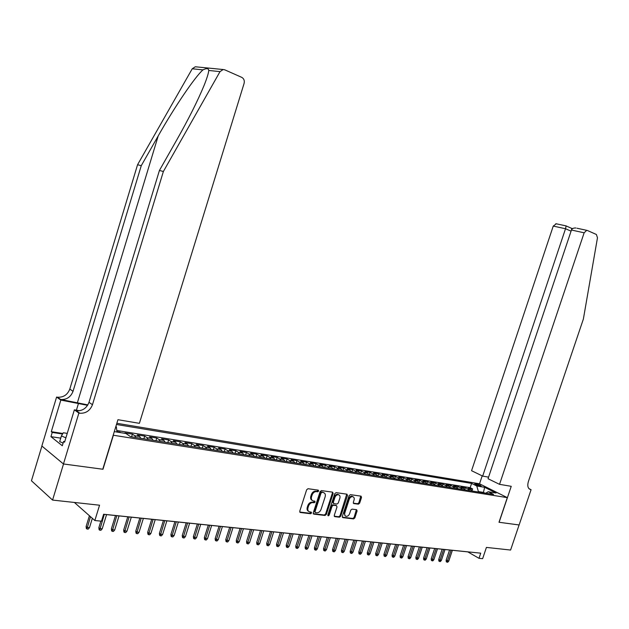 <?xml version="1.0" encoding="UTF-8"?>
<svg xmlns="http://www.w3.org/2000/svg" width="629" height="629" viewBox="0 0 629 629"><rect width="100%" height="100%" fill="white"/><g stroke="black" fill="none" stroke-linecap="round" stroke-linejoin="round"><path stroke-width="0.94" d="M318.675 491.068L318.29 490.148L308.013 488.709L306.661 489.763L299.758 511.188L300.3 512.486L310.655 513.736L311.591 512.997L311.221 512.092L309.704 511.904C308.021 511.369 307.447 509.993 307.99 507.768L308.564 505.991C309.492 503.719 310.93 502.595 312.872 502.61L314.193 502.775L315.129 502.044L314.752 501.132L313.281 500.936C311.575 500.401 310.993 499.009 311.544 496.761L312.118 494.984C313.045 492.711 314.476 491.587 316.418 491.619L317.739 491.799L318.675 491.068M312.149 500.369C310.734 499.67 310.294 498.317 310.812 496.312L311.386 494.536C312.314 492.263 313.745 491.147 315.687 491.17L317 491.359L317.959 490.109M299.766 512.045L309.924 513.272L310.899 512.053M308.572 511.322C307.18 510.622 306.748 509.286 307.267 507.304L307.84 505.535C308.768 503.263 310.199 502.139 312.141 502.154L313.462 502.327L314.429 501.085M475.595 483.732L474.714 483.725C475.217 484.503 477.089 485.289 480.32 486.091L481.193 486.099C480.682 485.321 478.811 484.527 475.595 483.732M358.381 504.175L359.646 503.161L361.526 497.405L361.03 496.147L350.377 494.653L349.095 495.676L342.357 516.37L342.852 517.62L353.577 518.917L354.842 517.887L357.107 510.952L356.619 509.702L352.043 509.12L350.77 510.143L349.645 513.602C348.851 515.505 347.672 516.417 346.099 516.346C344.771 515.922 344.338 514.805 344.786 512.997L349.213 499.387C349.991 497.5 351.163 496.596 352.712 496.658C354.064 497.083 354.512 498.215 354.056 500.047L353.325 502.312L353.82 503.57L358.381 504.175L357.642 503.735L358.907 502.72L360.771 496.108M113.362 435.339L102.975 469.258L63.521 463.974L52.569 500.079L99.555 505.205L94.853 520.529L101.481 521.182L103.612 514.255L480.729 553.174L478.999 558.308L482.632 558.67L486.421 547.411L510.591 550.045L519.09 524.956L499.001 522.267L507.312 497.625L113.189 435.213M333.142 493.451L332.584 492.153L321.443 490.596L320.114 491.642L313.266 512.832L313.792 514.113L325.028 515.473L326.341 514.42L333.142 493.451L332.403 493.01L332.387 492.13M336.083 492.649L346.956 494.174L347.499 495.455L340.761 516.173L339.463 517.211L334.77 516.645L334.266 515.387L337.002 506.943L336.491 505.669L333.346 505.26L332.041 506.306L329.179 515.127L328.228 515.859L327.866 514.97L334.77 493.679L336.083 492.649M52.569 500.079L31.45 480.776L41.907 446.055M472.096 490.565L472.646 488.922L468.306 488.222L471.003 489.59L468.086 489.126L469.478 490.589M464.815 489.456L465.389 487.75L460.986 487.043L463.683 488.419L460.727 487.947L462.111 489.417M457.44 488.34L458.03 486.563L453.572 485.847L456.261 487.231L453.265 486.752L454.649 488.23M449.963 487.208L450.576 485.368L446.055 484.637L448.744 486.028L445.709 485.541L447.085 487.027M442.376 486.068L443.02 484.149L438.437 483.41L441.126 484.802L438.043 484.314L439.419 485.808M434.694 484.92L435.354 482.915L430.708 482.168L433.397 483.567L430.275 483.064L431.643 484.574M426.902 483.756L427.594 481.665L422.885 480.902L425.566 482.309L422.397 481.806L423.765 483.316M417.625 481.036L418.985 482.561L419.724 480.399L414.943 479.628L417.625 481.036L414.417 480.525L415.777 482.05M411.02 481.295L411.743 479.109L406.9 478.331L409.565 479.746L406.318 479.227L407.678 480.76M402.922 480.006L403.645 477.804L398.739 477.018L401.404 478.441L398.102 477.914L399.462 479.455M394.713 478.7L395.444 476.483L390.46 475.681L393.117 477.112L389.776 476.578L391.128 478.126M386.387 477.372L387.118 475.147L382.07 474.329L384.72 475.768L381.323 475.225L382.676 476.782M377.943 476.027L378.674 473.786L373.555 472.961L376.197 474.4L372.753 473.849L374.098 475.414M369.372 474.667L370.111 472.403L364.914 471.569L367.556 473.016L364.065 472.458L365.394 474.03M360.684 473.283L361.423 471.003L356.156 470.154L358.782 471.616L355.236 471.042L356.564 472.631M351.863 471.884L352.61 469.588L347.263 468.723L349.881 470.185L346.288 469.611L347.609 471.207M342.915 470.461L343.67 468.149L338.237 467.268L340.855 468.739L337.199 468.157L338.52 469.761M333.842 469.014L334.589 466.687L329.085 465.798L331.687 467.268L327.984 466.679L329.289 468.291M324.627 467.551L325.382 465.201L319.791 464.296L322.378 465.782L318.62 465.177L319.925 466.797M315.271 466.058L316.033 463.699L310.356 462.779L312.935 464.265L309.122 463.659L310.411 465.287M305.773 464.548L306.543 462.166L300.772 461.238L303.351 462.732L299.475 462.111L300.756 463.754M296.133 463.015L296.904 460.617L291.054 459.673L293.609 461.175L289.678 460.538L290.952 462.189M286.344 461.458L287.115 459.036L281.179 458.085L283.726 459.587L279.724 458.95L280.998 460.609M276.406 459.878L277.185 457.44L271.146 456.465L273.678 457.983L269.621 457.33L270.879 458.997M266.311 458.274L267.089 455.813L260.956 454.822L263.48 456.347L259.352 455.687L260.603 457.362M256.05 456.638L256.836 454.162L250.609 453.155L253.117 454.688L248.927 454.012L250.169 455.703M245.632 454.979L246.426 452.487L240.097 451.465L242.59 452.998L238.336 452.314L239.563 454.02M235.049 453.297L235.851 450.781L229.42 449.743L231.897 451.284L227.564 450.592L228.783 452.306M224.301 451.591L225.096 449.051L218.562 447.997L221.023 449.546L216.62 448.839L217.831 450.561M213.373 449.853L214.174 447.29L207.531 446.22L209.968 447.769L205.502 447.054L206.697 448.791M202.263 448.084L203.073 445.505L196.319 444.412L198.74 445.977L194.196 445.246L195.375 446.991M190.972 446.283L191.782 443.681L184.918 442.58L187.316 444.145L182.701 443.406L183.865 445.159M179.485 444.459L180.303 441.833L173.329 440.709L175.711 442.281L171.009 441.527L172.165 443.296M167.817 442.604L168.635 439.954L161.543 438.814L163.902 440.394L159.121 439.624L160.261 441.401M155.945 440.717L156.77 438.043L149.553 436.88L151.888 438.468L147.029 437.69L148.153 439.474M143.876 438.798L144.701 436.101L137.366 434.922L139.669 436.51L134.724 435.716L135.833 437.517M131.595 436.841L132.428 434.128L124.959 432.925L125.729 433.46M116.845 423.286L479.44 483.764L507.312 497.625M115.878 426.446L116.349 426.776L116.955 432.052M472.646 488.922L470.178 487.672L471.601 483.41L116.475 424.489M471.601 483.41L476.782 486.005L484.652 487.302L496.1 493.002L488.222 491.736L493.576 494.425L130.494 436.668L125.965 433.499L114.289 431.62M115.807 426.69L116.349 426.776M132.428 434.128L134.724 435.716M144.701 436.101L147.029 437.69M156.77 438.043L159.121 439.624M168.635 439.954L171.009 441.527M180.303 441.833L182.701 443.406M191.782 443.681L194.196 445.246M203.073 445.505L205.502 447.054M214.174 447.29L216.62 448.839M225.096 449.051L227.564 450.592M235.851 450.781L238.336 452.314M246.426 452.487L248.927 454.012M256.836 454.162L259.352 455.687M267.089 455.813L269.621 457.33M277.185 457.44L279.724 458.95M287.115 459.036L289.678 460.538M296.904 460.617L299.475 462.111M306.543 462.166L309.122 463.659M316.033 463.699L318.62 465.177M325.382 465.201L327.984 466.679M334.589 466.687L337.199 468.157M343.67 468.149L346.288 469.611M352.61 469.588L355.236 471.042M361.423 471.003L364.065 472.458M370.111 472.403L372.753 473.849M378.674 473.786L381.323 475.225M387.118 475.147L389.776 476.578M395.444 476.483L398.102 477.914M403.645 477.804L406.318 479.227M411.743 479.109L414.417 480.525M419.724 480.399L422.397 481.806M427.594 481.665L430.275 483.064M435.354 482.915L438.043 484.314M443.02 484.149L445.709 485.541M450.576 485.368L453.265 486.752M458.03 486.563L460.727 487.947M465.389 487.75L468.086 489.126M470.178 487.672L116.774 430.48M119.817 432.508L119.935 432.115L116.9 431.628M119.935 432.115L120.705 432.658M483.292 492.79L483.426 492.389L478.394 491.587L478.268 491.988M103.596 514.31L467.811 551.885L478.999 558.308M74.379 502.453L94.853 520.529M484.637 493.002L483.426 492.389L484.652 487.302M140.786 438.303L139.669 436.51M153.02 440.253L151.888 438.468M165.042 442.163L163.902 440.394M176.867 444.043L175.711 442.281M188.496 445.89L187.316 444.145M199.928 447.714L198.74 445.977M211.171 449.499L209.968 447.769M222.234 451.26L221.023 449.546M233.115 452.99L231.897 451.284M243.824 454.696L242.59 452.998M254.36 456.371L253.117 454.688M264.738 458.022L263.48 456.347M274.944 459.642L273.678 457.983M284.992 461.246L283.726 459.587M294.891 462.818L293.609 461.175M304.64 464.367L303.351 462.732M314.233 465.892L312.935 464.265M323.683 467.402L322.378 465.782M333 468.88L331.687 467.268M342.168 470.343L340.855 468.739M351.21 471.774L349.881 470.185M360.118 473.197L358.782 471.616M368.893 474.588L367.556 473.016M377.542 475.964L376.197 474.4M386.064 477.325L384.72 475.768M394.469 478.661L393.117 477.112M402.757 479.974L401.404 478.441M410.934 481.279L409.565 479.746M426.934 483.819L425.566 482.309M434.773 485.069L433.397 483.567M442.501 486.296L441.126 484.802M450.12 487.514L448.744 486.028M457.645 488.709L456.261 487.231M465.067 489.889L463.683 488.419M488.222 491.736L485.761 493.183M472.395 491.052L471.003 489.59M478.394 491.587L476.782 486.005M313.266 513.681L324.297 515.009L325.61 513.964L332.403 493.01M321.962 492.389L321.026 493.12L315.019 511.699L315.388 512.604L316.804 512.777C318.722 512.777 320.145 511.652 321.057 509.404L325.154 496.753C325.704 494.504 325.13 493.12 323.424 492.593L321.222 491.941L320.295 492.672L321.026 493.12M315.09 512.407L314.288 511.243L320.295 492.672M323.793 492.696L323.337 492.578M321.222 491.941L322.598 492.137M334.258 516.212L338.732 516.755L340.022 515.717L346.744 494.142M336.161 505.472L332.607 504.812L331.302 505.85L328.448 514.671L329.179 515.127M327.819 515.363L328.448 514.671M339.857 498.176C340.313 496.32 339.849 495.172 338.457 494.74C336.869 494.669 335.682 495.589 334.895 497.5L333.323 502.351L333.873 503.64L336.979 504.041L338.284 503.011L339.857 498.176M338.669 494.787L337.718 494.3C336.13 494.229 334.942 495.149 334.156 497.052L334.895 497.5M333.425 503.381L332.584 501.903L334.156 497.052M353.325 503.161L357.642 503.735M352.885 496.698L351.965 496.218C350.416 496.155 349.252 497.067 348.474 498.946L349.213 499.387M345.179 515.843L344.047 512.549L348.474 498.946M342.357 517.195L352.838 518.461L354.103 517.439L356.368 509.671M89.483 527.645L88.202 529.115L86.92 528.997L86.33 528.462L86.118 526.473L87.172 527.424L89.483 527.645L92.345 518.32M86.92 528.997L90.474 516.661M86.118 526.473L89.412 515.725M63.112 443.075L59.692 441.621L61.406 435.936L63.301 432.776L67.248 433.381M65.896 437.831L61.406 435.936M87.863 404.903L60.549 399.462L56.602 397.033L41.852 446.008L63.45 463.966L102.771 469.226L117.945 419.7L139.394 423.341L244.091 83.413C244.697 80.646 243.918 78.625 241.772 77.367L224.757 69.827L223.169 69.528L220.024 71.62L163.375 171.497L92.463 404.714C90.057 410.713 85.819 413.552 79.765 413.237L78.877 413.088L63.45 463.966M163.375 171.497L159.428 170.459L176.812 139.827C188.535 119.14 197.616 101.033 204.063 85.513C206.894 78.428 208.466 73.412 208.773 70.464C208.506 68.278 206.571 68.081 202.963 69.874C195.061 76.699 174.209 107.504 158.209 135.919L141.258 165.694L73.043 391.317C70.715 397.119 66.588 399.84 60.659 399.486L60.549 399.462M141.258 165.694L137.562 164.719L69.803 389.084C67.484 394.847 63.38 397.552 57.475 397.19L57.357 397.166M79.765 413.237L76.353 410.784C82.391 411.107 86.598 408.284 88.996 402.324L159.428 170.459M202.963 69.874L192.238 68.773L137.562 164.719M78.877 413.088L74.371 409.841L64.575 442.203L63.608 441.432L64.756 441.605M60.746 438.138L50.941 436.66L62.302 445.749L63.608 441.432M50.941 436.66L52.223 432.43L51.295 431.698L60.832 400.083L56.602 397.033M87.596 405.335L60.832 400.083M74.371 409.841L79.631 410.737M192.238 68.773L195.305 66.768L196.287 66.871M51.295 431.698L62.876 433.483M62.562 434.018L52.223 432.43M499.536 484.338L584.152 232.793L571.447 230.033L488.041 478.732L499.536 484.338L511.235 486.319L499.111 522.282L519.122 524.963L531.08 489.684L528.965 488.678M576.997 228.233L587.266 230.442L596.378 234.475L597.479 237.762L583.366 319.084L528.329 481.696C527.165 486.06 527.959 488.702 530.703 489.621L531.08 489.684M479.534 483.811L482.191 475.878M482.671 476.114L565.518 228.744L553.245 226.086L471.561 470.689L482.671 476.114L488.576 477.144M553.245 226.086L556.288 223.798M586.739 230.324L584.152 232.793M566.131 225.905L565.518 228.744L571.069 231.165M571.69 228.351L571.533 229.821M575.928 228.005C573.562 227.855 572.068 228.531 571.447 230.033M102.197 528.824L100.923 530.286L99.665 530.168L99.067 529.642L98.855 527.668L99.925 528.612L102.197 528.824L106.568 514.616M99.665 530.168L104.304 514.38M98.855 527.668L100.868 521.119M114.69 529.988L113.432 531.442L112.19 531.324L111.592 530.797L111.38 528.84L112.457 529.783L114.69 529.988L119.038 515.898M112.19 531.324L116.813 515.67M111.38 528.84L115.484 515.536M126.979 531.135L125.721 532.574L124.503 532.456L123.897 531.937L123.693 529.995L124.786 530.931L126.979 531.135L131.304 517.164M124.503 532.456L129.11 516.936M123.693 529.995L127.766 516.802M139.056 532.26L137.814 533.683L136.611 533.573L135.998 533.054L135.793 531.128L136.902 532.063L139.056 532.26L143.357 518.406M136.611 533.573L141.203 518.186M135.793 531.128L139.85 518.044M150.936 533.368L149.702 534.784L148.523 534.674L147.901 534.155L147.697 532.244L148.814 533.172L150.936 533.368L155.214 519.633M148.523 534.674L153.099 519.412M147.697 532.244L151.731 519.271M162.62 534.453L161.394 535.861L160.23 535.751L159.601 535.24L159.404 533.345L160.529 534.265L162.62 534.453L166.874 520.836M160.23 535.751L164.79 520.623M159.404 533.345L163.422 520.482M174.115 535.531L172.889 536.914L171.748 536.812L171.119 536.301L170.923 534.422L172.055 535.334L174.115 535.531L178.345 522.023M171.748 536.812L176.293 521.811M170.923 534.422L174.909 521.661M185.421 536.584L184.203 537.96L183.086 537.858L182.449 537.347L182.253 535.483L183.401 536.395L185.421 536.584L189.628 523.186M183.086 537.858L187.607 522.974M182.253 535.483L186.223 522.833M196.547 537.622L195.336 538.982L194.235 538.88L193.59 538.377L193.394 536.529L194.558 537.433L196.547 537.622L200.73 524.327M194.235 538.88L198.748 524.122M193.394 536.529L197.349 523.981M207.491 538.636L206.296 539.996L205.203 539.894L204.559 539.391L204.37 537.559L205.534 538.455L207.491 538.636L211.651 525.459M205.203 539.894L209.701 525.254M204.37 537.559L208.293 525.113M218.263 539.643L217.076 540.987L216.006 540.885L215.354 540.39L215.165 538.573L216.337 539.462L218.263 539.643L222.407 526.567M216.006 540.885L220.48 526.371M215.165 538.573L219.073 526.221M228.87 540.633L227.69 541.962L226.637 541.868L225.976 541.372L225.787 539.564L226.975 540.453L228.87 540.633L232.989 527.66M226.637 541.868L231.095 527.464M225.787 539.564L229.679 527.314M239.311 541.6L238.132 542.929L237.094 542.827L236.433 542.34L236.252 540.547L237.44 541.427L239.311 541.6L243.407 528.73M237.094 542.827L241.544 528.541M236.252 540.547L240.113 528.391M249.587 542.56L248.416 543.873L247.401 543.778L246.733 543.291L246.552 541.514L247.747 542.387L249.587 542.56L253.66 529.791M247.401 543.778L251.828 529.602M246.552 541.514L250.397 529.453M259.706 543.503L258.55 544.808L257.544 544.714L256.876 544.227L256.695 542.465L257.898 543.338L259.706 543.503L263.763 530.829M257.544 544.714L261.955 530.648M256.695 542.465L260.516 530.499M269.676 544.431L268.52 545.728L267.529 545.634L266.861 545.154L266.68 543.401L267.891 544.266L269.676 544.431L273.709 531.859M267.529 545.634L271.925 531.678M266.68 543.401L270.486 531.529M279.488 545.351L278.34 546.632L277.365 546.538L276.689 546.058L276.516 544.321L277.735 545.186L279.488 545.351L283.498 532.873M277.365 546.538L281.745 532.692M276.516 544.321L280.298 532.543M289.159 546.247L288.019 547.521L287.06 547.434L286.376 546.955L286.203 545.233L287.429 546.09L289.159 546.247L293.145 533.864M287.06 547.434L291.424 533.691M286.203 545.233L289.969 533.534M298.681 547.136L297.548 548.402L296.605 548.315L295.921 547.835L295.748 546.129L296.982 546.978L298.681 547.136L302.651 534.847M296.605 548.315L300.953 534.674M295.748 546.129L299.49 534.516M308.068 548.008L306.944 549.266L306.008 549.18L305.324 548.708L305.151 547.01L306.386 547.851L308.068 548.008L312.015 535.814M306.008 549.18L310.341 535.641M305.151 547.01L308.878 535.491M317.315 548.873L316.198 550.116L315.278 550.029L314.586 549.565L314.421 547.875L317.315 548.873L321.238 536.765M315.278 550.029L319.595 536.592M314.421 547.875L318.125 536.443M326.427 549.722L325.319 550.957L324.407 550.87L323.715 550.406L323.55 548.732L326.427 549.722L330.335 537.701M324.407 550.87L328.708 537.536M323.55 548.732L327.237 537.386M335.406 550.556L334.306 551.782L333.409 551.704L332.717 551.24L332.552 549.581L335.406 550.556L339.29 538.628M333.409 551.704L337.687 538.463M332.552 549.581L336.216 538.306M344.26 551.381L343.159 552.6L342.278 552.521L341.586 552.058L341.421 550.406L344.26 551.381L348.128 539.54M342.278 552.521L346.548 539.375M341.421 550.406L345.069 539.226M352.987 552.199L351.894 553.402L351.021 553.323L350.322 552.867L350.164 551.232L352.987 552.199L356.832 540.437M351.021 553.323L355.275 540.272M350.164 551.232L353.797 540.122M361.589 553.001L360.503 554.196L359.646 554.118L358.947 553.662L358.782 552.034L361.589 553.001L365.41 541.325M359.646 554.118L363.877 541.16M358.782 552.034L362.398 541.011M370.064 553.787L368.987 554.982L368.146 554.904L367.438 554.448L367.281 552.836L370.064 553.787L373.878 542.198M368.146 554.904L372.36 542.041M367.281 552.836L370.874 541.884M378.43 554.566L377.361 555.753L376.527 555.674L375.82 555.226L375.662 553.622L378.43 554.566L382.22 543.055M376.527 555.674L380.726 542.898M375.662 553.622L379.24 542.748M386.678 555.336L385.608 556.508L384.791 556.437L384.083 555.989L383.926 554.393L386.678 555.336L390.444 543.904M384.791 556.437L388.974 543.755M383.926 554.393L387.488 543.598M394.808 556.091L393.746 557.263L392.944 557.184L392.237 556.744L392.079 555.163L394.808 556.091L398.558 544.745M392.944 557.184L397.111 544.588M392.079 555.163L395.617 544.439M402.835 556.846L401.782 558.002L400.98 557.923L400.272 557.483L400.123 555.91L402.835 556.846L406.562 545.571M400.98 557.923L405.131 545.422M400.123 555.91L403.637 545.264M410.745 557.577L409.699 558.733L408.913 558.654L408.197 558.214L408.048 556.657L410.745 557.577L414.456 546.381M408.913 558.654L413.049 546.239M408.048 556.657L411.555 546.082M418.552 558.308L417.514 559.448L416.736 559.378L416.021 558.937L415.871 557.388L418.552 558.308L422.248 547.183M416.736 559.378L420.856 547.041M415.871 557.388L419.362 546.884M426.258 559.024L425.22 560.156L424.457 560.085L423.742 559.653L423.592 558.112L426.258 559.024L429.929 547.977M424.457 560.085L428.553 547.835M423.592 558.112L427.06 547.686M433.853 559.731L432.823 560.864L432.068 560.793L431.352 560.36L431.211 558.827L433.853 559.731L437.517 548.763M432.068 560.793L436.156 548.622M431.211 558.827L434.663 548.464M441.354 560.431L440.331 561.548L439.585 561.485L438.869 561.052L438.728 559.535L441.354 560.431L444.994 549.534M439.585 561.485L443.657 549.392M438.728 559.535L442.156 549.243M448.76 561.123L447.738 562.232L446.999 562.169L446.283 561.736L446.142 560.227L448.76 561.123L452.377 550.296M446.999 562.169L451.056 550.155M446.142 560.227L449.562 550.005M315.687 491.17L316.418 491.619M311.386 494.536L312.118 494.984M310.812 496.312L311.544 496.761M313.462 502.327L314.193 502.775M312.141 502.154L312.872 502.61M307.84 505.535L308.564 505.991M307.267 507.304L307.99 507.768M309.924 513.272L310.655 513.736M299.821 512.155L300.355 512.493M317 491.359L317.739 491.799M325.61 513.964L326.341 514.42M324.297 515.009L325.028 515.473M313.328 513.799L313.84 514.121M314.288 511.243L315.019 511.699M346.752 495.015L347.499 495.455M340.022 515.717L340.761 516.173M338.732 516.755L339.463 517.211M334.329 516.354L334.817 516.653M335.721 505.221L336.452 505.669M332.607 504.812L333.346 505.26M331.302 505.85L332.041 506.306M332.584 501.903L333.323 502.351M353.412 503.31L353.852 503.57M344.047 512.549L344.786 512.997M356.36 510.504L357.107 510.952M354.103 517.439L354.842 517.887M352.838 518.461L353.577 518.917M342.428 517.337L342.899 517.628M360.779 496.973L361.526 497.405M358.907 502.72L359.646 503.161M158.209 135.919L77.477 402.45M73.043 391.317L69.803 389.084M88.996 402.324L92.463 404.714M220.024 71.62L208.773 70.464M76.235 410.761L79.647 413.214M76.416 410.187L78.539 403.197M529.201 488.898L530.703 489.621M299.852 512.195L300.3 512.486M313.36 513.838L313.792 514.113M322.693 492.153L323.424 492.593M334.361 516.393L334.77 516.645M335.752 505.221L336.491 505.669M337.718 494.3L338.457 494.74M351.965 496.218L352.712 496.658M342.459 517.376L342.852 517.62M60.659 399.486L57.475 397.19M223.169 69.528L195.305 66.768M555.8 223.696L566.202 225.921M571.792 228.429L566.218 225.984M572.689 228.563L571.777 228.366"/></g></svg>
